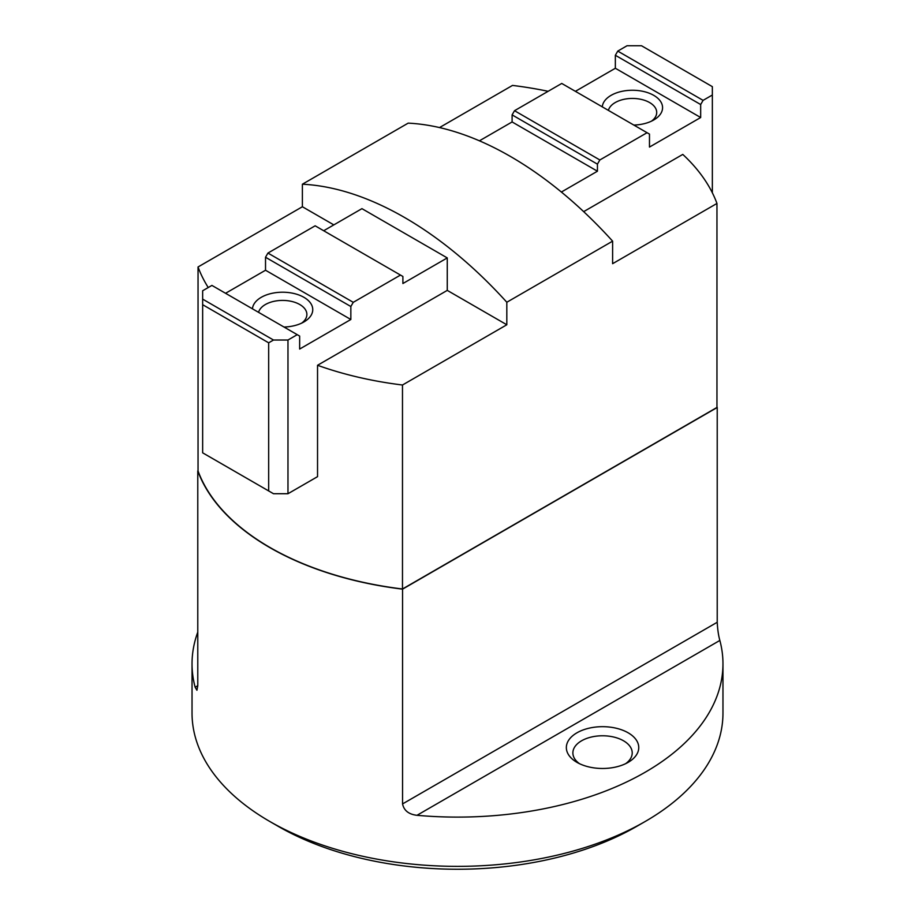 <?xml version="1.0" encoding="UTF-8"?>
<svg xmlns="http://www.w3.org/2000/svg" width="915" height="915" viewBox="0 0 915 915"><rect width="100%" height="100%" fill="white"/><g stroke="black" fill="none" stroke-linecap="round" stroke-linejoin="round"><path stroke-width="1.37" d="M208.243 287.539A265.224 153.125 180 0 1 198.04 266.974L302.385 206.744L333.815 224.884M439.509 127.574L512.514 85.415A265.224 153.125 180 0 1 548.131 91.306M317.539 365.279L447.263 290.387L506.819 324.768L402.486 385.009A265.224 153.125 180 0 1 317.539 365.279L317.539 476.658L287.973 493.723L273.494 493.723L268.667 490.932L268.667 342.816L202.65 304.695L202.65 452.822L268.667 490.932M583.667 211.639L682.784 154.406A265.224 153.125 180 0 1 716.96 203.45L612.615 263.692L612.615 241.16A347.517 200.637 -120 0 0 408.182 123.136L302.385 184.212L302.385 206.744M197.777 632.116A265.464 153.263 0 0 0 192.036 663.832L192.036 713.094A265.464 153.263 0 0 0 269.788 821.476A265.464 153.263 0 0 0 645.212 821.476A265.464 153.263 0 0 0 722.964 713.094L722.964 663.832A265.464 153.263 0 0 1 416.988 815.311C408.788 814.361 403.984 810.564 402.554 803.93L402.554 589.146A265.464 153.263 0 0 1 269.788 547.57A265.464 153.263 0 0 1 197.777 470.916L198.04 470.768M278.32 826.394A253.398 146.297 0 0 0 278.32 826.405L269.788 821.476L278.32 826.405A253.398 146.297 0 0 0 636.68 826.394L645.212 821.476M192.036 663.832A265.464 153.263 0 0 0 195.147 687.222L196.931 690.265L197.777 685.701L197.777 470.916M722.964 663.832A265.464 153.263 0 0 0 719.853 640.443C718.481 635.582 717.6 629.52 717.223 622.269L717.223 407.484A265.464 153.263 0 0 0 716.96 406.775M717.223 407.484L402.554 589.146M576.953 762.355A36.2 20.896 0 0 0 628.148 762.355A36.2 20.896 0 0 0 628.148 732.801A36.2 20.896 0 0 0 576.953 732.801A36.2 20.896 0 0 0 576.953 762.355L576.953 762.355M198.04 266.974L198.04 470.962A265.224 153.125 0 0 0 402.486 588.997L716.96 407.438L716.96 203.45M402.486 385.009L402.486 588.997M506.819 324.768L506.819 302.247L612.615 241.16M625.608 763.693A29.669 17.133 0 0 0 632.219 752.908A29.669 17.133 0 0 0 602.55 735.774A29.669 17.133 0 0 0 572.882 752.908A29.669 17.133 0 0 0 579.492 763.693M506.819 302.247A347.517 200.637 -120 0 0 302.385 184.212M447.263 290.387L447.263 257.916L361.94 208.654L323.693 230.74M202.65 304.695L202.65 299.125L273.494 340.025L268.667 342.816M202.65 299.125L202.65 290.764L211.914 285.411L297.238 334.673L287.973 340.025L273.494 340.025M297.238 334.673L299.651 336.068L299.651 349.05L350.845 319.495L350.845 306.514L353.259 302.327L400.484 275.072L402.897 276.467L402.897 283.524L447.263 257.916M225.559 293.292L265.522 270.234L265.522 257.252L267.935 253.066L315.149 225.811L400.484 275.072M287.973 340.025L287.973 493.723M284.005 327.032A30.172 17.419 0 0 0 303.917 321.954L303.917 321.954A30.172 17.419 0 0 0 294.779 293.704A30.172 17.419 0 0 0 252.448 308.824M265.522 270.234L350.845 319.495M265.522 257.252L350.845 306.514M267.935 253.066L353.259 302.327M301.618 323.155A24.293 14.022 0 0 0 306.88 314.44A24.293 14.022 0 0 0 284.393 300.452A24.293 14.022 0 0 0 258.568 312.347M617.762 51.103L703.086 100.364L712.35 95.011L712.35 86.651L641.507 45.75L627.027 45.75L617.762 51.103L615.349 55.277L615.349 68.259L575.398 91.328M703.086 100.364L700.673 104.539L700.673 117.52L649.478 147.075L649.478 134.093L647.065 132.709L599.851 159.965L597.438 164.151L597.438 171.208L561.375 192.036M597.438 171.208L512.103 121.947L479.437 140.819M712.35 95.011L712.35 192.802M647.065 132.709L561.741 83.448L514.516 110.704L512.103 114.89L512.103 121.947M700.673 104.539L615.349 55.277M700.673 117.52L615.349 68.259M633.832 125.058A30.172 17.419 0 0 0 653.745 119.979A30.172 17.419 0 0 0 653.745 95.354A30.172 17.419 0 0 0 611.083 95.354A30.172 17.419 0 0 0 602.287 106.849M599.851 159.965L514.516 110.704M597.438 164.151L512.103 114.89M651.446 121.18A24.293 14.022 0 0 0 656.707 112.465A24.293 14.022 0 0 0 641.712 99.506A24.293 14.022 0 0 0 615.235 102.549A24.293 14.022 0 0 0 608.395 110.372M402.554 803.93L717.223 622.269M416.988 815.311L719.853 640.443M195.147 687.222L197.777 685.701"/></g></svg>
